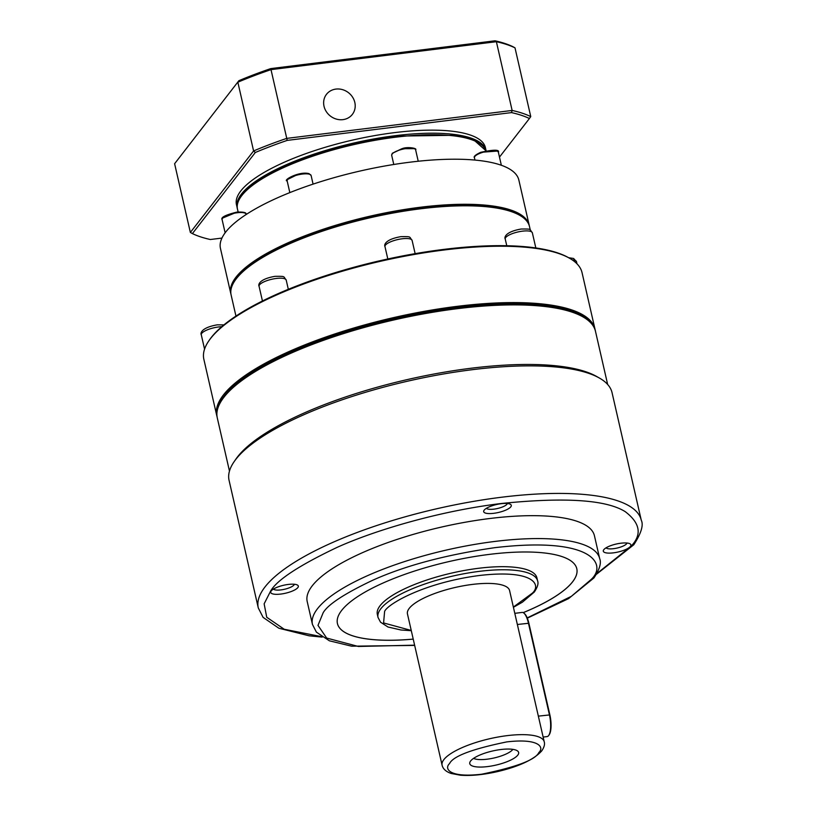 <?xml version="1.0" encoding="UTF-8"?>
<svg xmlns="http://www.w3.org/2000/svg" width="816" height="816" viewBox="0 0 816 816"><rect width="100%" height="100%" fill="white"/><g stroke="black" fill="none" stroke-linecap="round" stroke-linejoin="round"><path stroke-width="1.22" d="M580.778 315.129A193.015 55.814 167.1 0 0 456.97 307.459A193.015 55.814 167.1 0 0 223.492 396.964M595.18 330.174A193.994 56.1 167.1 0 0 594.966 329.042A193.994 56.1 167.1 0 0 457.052 306.357A193.994 56.1 167.1 0 0 216.77 415.66A193.994 56.1 167.1 0 0 217.066 416.772M594.966 329.042L582.053 272.677A193.994 56.1 167.1 0 0 569.435 258.172A193.994 56.1 167.1 0 0 444.149 249.992A193.994 56.1 167.1 0 0 208.906 340.751A193.994 56.1 167.1 0 0 203.857 359.295L216.77 415.66M569.435 258.172L568.334 257.55A193.015 55.814 167.1 0 0 443.68 249.41A193.015 55.814 167.1 0 0 209.63 339.701L208.906 340.751M530.288 230L529.533 226.664A153.061 44.268 167.1 0 0 515.794 213.343A153.061 44.268 167.1 0 0 420.719 208.774A153.061 44.268 167.1 0 0 237.691 277.042A153.061 44.268 167.1 0 0 231.122 295.004L235.957 316.098M515.794 213.343L514.753 212.884A152.082 43.982 167.1 0 0 420.281 208.335A152.082 43.982 167.1 0 0 238.435 276.175L237.691 277.042M529.329 225.91A153.061 44.268 167.1 0 0 529.176 225.134A153.061 44.268 167.1 0 0 420.362 207.244A153.061 44.268 167.1 0 0 230.775 293.485A153.061 44.268 167.1 0 0 230.969 294.239M529.176 225.134L518.854 180.071A153.061 44.268 167.1 0 0 500.014 164.812A153.061 44.268 167.1 0 0 410.05 162.18A153.061 44.268 167.1 0 0 296.412 190.046A153.061 44.268 167.1 0 0 225.685 232.091A153.061 44.268 167.1 0 0 220.453 248.421L230.775 293.485M335.927 89.087A16.371 14.78 -142.2 0 1 352.532 97.084A16.371 14.78 -142.2 0 1 352.359 114.393A16.371 14.78 -142.2 0 1 342.924 119.636A16.371 14.78 -142.2 0 1 326.318 111.639A16.371 14.78 -142.2 0 1 326.492 94.319A16.371 14.78 -142.2 0 1 335.927 89.087M237.334 208.355A127.694 36.924 -12.9 0 1 237.14 207.621A127.694 36.924 -12.9 0 1 395.301 135.68A127.694 36.924 -12.9 0 1 486.081 150.603A127.694 36.924 -12.9 0 1 486.112 150.746M486.081 150.603L485.377 147.553A127.694 36.924 167.1 0 0 394.607 132.62A127.694 36.924 167.1 0 0 236.436 204.561L237.14 207.621M511.499 112.598L512.132 110.446A189.904 54.917 -12.9 0 1 530.757 116.596L515.008 47.858A189.904 54.917 167.1 0 0 496.383 41.708L512.132 110.446L286.753 138.383L271.004 69.635L496.383 41.708L495.057 40.8L270.769 68.595L271.004 69.635A189.904 54.917 167.1 0 0 237.844 82.212L253.592 150.95A189.904 54.917 -12.9 0 1 286.753 138.383L287.212 140.393L511.499 112.598A188.261 54.437 -12.9 0 1 529.411 118.514L499.484 157.1M221.942 238.078L210.324 239.516A188.261 54.437 -12.9 0 1 192.403 233.6L255.326 152.49A188.261 54.437 -12.9 0 1 287.212 140.393M255.326 152.49L253.592 150.95L190.363 232.458L174.614 163.72L238.884 80.692A188.261 54.437 -12.9 0 1 270.769 68.595M238.884 80.692L174.614 163.72M192.403 233.6L190.363 232.458M495.057 40.8A188.261 54.437 -12.9 0 1 512.968 46.716L515.008 47.858M529.411 118.514L530.757 116.596M641.264 520.2L612.051 392.649A196.452 56.814 167.1 0 0 599.27 377.971A196.452 56.814 167.1 0 0 411.019 380.419A196.452 56.814 167.1 0 0 235.783 459.408A196.452 56.814 167.1 0 0 234.182 461.591A196.452 56.814 167.1 0 0 229.072 480.359L258.284 607.92A196.452 56.814 -12.9 0 1 264.996 586.959A196.452 56.814 -12.9 0 1 469.639 502.064A196.452 56.814 -12.9 0 1 641.264 520.2C643.712 525.086 641.223 533.266 633.808 544.741L596.435 574.301M599.27 377.971L596.516 376.411A193.994 56.1 167.1 0 0 410.611 378.828A193.994 56.1 167.1 0 0 237.568 456.827A193.994 56.1 167.1 0 0 235.987 458.98L234.182 461.591M603.809 549.678A14.158 4.09 -12.9 0 1 616.437 543.986A14.158 4.09 -12.9 0 1 630.003 543.813A14.158 4.09 -12.9 0 1 630.431 546.383A14.158 4.09 -12.9 0 1 613.601 552.82A14.158 4.09 -12.9 0 1 603.687 549.831A14.158 4.09 -12.9 0 1 603.809 549.678M606.043 547.832A10.883 3.152 167.1 0 0 616.121 548.26A10.883 3.152 167.1 0 0 626.657 543.701A10.883 3.152 167.1 0 0 627.014 543.038M271.208 590.906A14.158 4.09 -12.9 0 1 283.835 585.215A14.158 4.09 -12.9 0 1 297.401 585.031A14.158 4.09 -12.9 0 1 297.84 587.602A14.158 4.09 -12.9 0 1 281.01 594.038A14.158 4.09 -12.9 0 1 271.096 591.059A14.158 4.09 -12.9 0 1 271.208 590.906M273.442 589.06A10.883 3.152 167.1 0 0 283.529 589.478A10.883 3.152 167.1 0 0 294.056 584.929A10.883 3.152 167.1 0 0 294.413 584.256M307.204 601.535A147.339 42.605 -12.9 0 1 312.242 585.817A147.339 42.605 -12.9 0 1 465.722 522.148A147.339 42.605 -12.9 0 1 594.436 535.745L599.689 558.664A147.339 42.605 -12.9 0 0 470.965 545.057A147.339 42.605 -12.9 0 0 317.485 608.736A147.339 42.605 -12.9 0 0 312.457 624.444L307.204 601.535M484.163 510.153A14.158 4.09 -12.9 0 1 496.791 504.461A14.158 4.09 -12.9 0 1 510.357 504.278A14.158 4.09 -12.9 0 1 510.796 506.848A14.158 4.09 -12.9 0 1 493.955 513.284A14.158 4.09 -12.9 0 1 484.051 510.306A14.158 4.09 -12.9 0 1 484.163 510.153M486.397 508.307A10.883 3.152 167.1 0 0 496.475 508.725A10.883 3.152 167.1 0 0 507.011 504.176A10.883 3.152 167.1 0 0 507.368 503.503M523.178 612.632A122.777 35.506 167.1 0 0 572.597 581.788A122.777 35.506 167.1 0 0 576.8 568.711M413.222 639.132A122.777 35.506 -12.9 0 1 337.436 623.546A122.777 35.506 -12.9 0 1 341.639 610.45A122.777 35.506 -12.9 0 1 469.537 557.389A122.777 35.506 -12.9 0 1 576.8 568.732A122.777 35.506 -12.9 0 1 572.608 581.818A122.777 35.506 -12.9 0 1 523.219 612.653M377.329 614.377A81.855 23.674 -12.9 0 1 380.123 605.645A81.855 23.674 -12.9 0 1 465.385 570.282A81.855 23.674 -12.9 0 1 536.897 577.83L537.611 580.921A81.855 23.674 -12.9 0 0 466.099 573.362A81.855 23.674 -12.9 0 0 380.827 608.736A81.855 23.674 -12.9 0 0 378.032 617.467L377.329 614.377M407.459 613.938A52.387 15.147 -12.9 0 1 409.244 608.359A52.387 15.147 -12.9 0 1 463.814 585.715A52.387 15.147 -12.9 0 1 509.582 590.549L544.221 741.785A52.387 15.147 -12.9 0 0 498.454 736.95A52.387 15.147 -12.9 0 0 443.884 759.584A52.387 15.147 -12.9 0 0 442.088 765.173L407.459 613.938M543.14 737.072L547.118 736.583A16.371 5.222 -97.1 0 0 548.607 735.604A16.371 5.222 -97.1 0 0 548.74 735.41A16.371 5.222 -97.1 0 0 549.423 714.765L528.431 623.108A16.371 5.222 -97.1 0 0 523.964 613.163A16.371 5.222 -97.1 0 0 522.097 612.428L514.804 613.336M548.74 735.41L549.219 734.737A15.718 5.008 -97.1 0 0 549.872 714.908L528.88 623.251A15.718 5.008 -97.1 0 0 524.586 613.703L523.964 613.163M470.628 760.981A25.061 7.252 -12.9 0 1 494.598 750.557A25.061 7.252 -12.9 0 1 517.976 751.322A25.061 7.252 -12.9 0 1 517.783 755.137A25.061 7.252 -12.9 0 1 489.549 766.316A25.061 7.252 -12.9 0 1 469.863 762.338A25.061 7.252 -12.9 0 1 470.628 760.981M473.586 758.37A21.277 6.151 167.1 0 0 494.027 757.982A21.277 6.151 167.1 0 0 512.825 749.465A21.277 6.151 167.1 0 0 512.907 749.363M337.436 623.536A122.777 35.506 167.1 0 0 413.222 639.101M522.464 231.163A13.913 4.029 167.1 0 0 505.226 238.996C504.176 237.395 505.318 231.764 521.189 229.021C532.175 228.98 529.135 228.888 532.348 232.784A13.913 4.029 167.1 0 0 522.464 231.163M402.217 238.772A13.913 4.029 167.1 0 0 384.979 246.616C383.928 245.004 385.07 239.374 400.942 236.64C411.927 236.589 408.887 236.497 412.1 240.394A13.913 4.029 167.1 0 0 402.217 238.772M276.318 278.46A13.913 4.029 167.1 0 0 259.08 286.304C258.04 284.692 259.172 279.062 275.053 276.328C286.039 276.277 282.999 276.185 286.212 280.092A13.913 4.029 167.1 0 0 276.318 278.46M221.758 326.716A13.913 4.029 167.1 0 0 218.515 326.971A13.913 4.029 167.1 0 0 201.287 334.815C200.236 333.214 201.379 327.583 217.25 324.839L223.931 324.89M222.115 219.647C220.544 217.454 225.481 214.934 236.946 212.089C243.515 211.864 246.544 212.558 246.055 214.169A12.281 3.55 167.1 0 0 237.323 212.731A12.281 3.55 167.1 0 0 222.115 219.647L225.134 232.815M287.171 180.979C282.346 180.458 299.227 170.901 309.07 173.655L311.11 175.501A12.281 3.55 167.1 0 0 309.601 174.277A12.281 3.55 167.1 0 0 302.379 174.063A12.281 3.55 167.1 0 0 287.171 180.979L289.833 192.607M392.108 154.04A12.281 3.55 167.1 0 0 391.69 155.346L392.261 153.326L402.584 148.492C407.704 146.574 417.659 148.237 415.63 149.869A12.281 3.55 167.1 0 0 406.898 148.43A12.281 3.55 167.1 0 0 392.108 154.04M395.658 137.2A127.694 36.924 167.1 0 0 237.487 209.141C235.855 204.816 237.976 193.372 258.968 179.734C287.62 160.487 345.127 142.096 395.015 136.139L456.062 135.252L473.678 139.811L486.03 150.766A127.694 36.924 167.1 0 0 395.658 137.2M480.542 153.082A12.281 3.55 167.1 0 0 474.443 157.774C473.331 156.652 475.402 154.836 480.655 152.327C493.782 149.532 499.698 149.522 498.382 152.286A12.281 3.55 167.1 0 0 489.651 150.848A12.281 3.55 167.1 0 0 480.542 153.082M576.994 263.823L576.514 261.712A13.913 4.029 167.1 0 0 572.169 259.865M236.854 212.15L222.901 217.933M308.55 173.675L298.523 174.063L287.956 179.265M414.171 148.665L401.962 148.685L392.822 153.01M496.924 151.082L480.797 152.327M321.473 636.643L284.223 629.258L266.74 617.263L264.139 603.84L270.667 590.968C277.042 579.941 299.166 565.427 337.018 547.414C375.523 529.992 440.405 510.806 501.361 503.492C564.947 497.015 606.257 499.749 625.27 511.683C640.264 523.148 642.172 534.684 630.982 546.312L596.873 573.566M217.291 417.945C215.842 411.07 218.137 403.777 224.176 396.066C244.504 368.781 314.384 336.957 391.578 319.291C492.742 295.382 589.988 299.339 595.486 331.327A193.994 56.1 167.1 0 0 426.003 313.426A193.994 56.1 167.1 0 0 223.921 397.259A193.994 56.1 167.1 0 0 217.291 417.945L229.469 471.087M414.61 645.17L358.336 646.466L326.675 638.061L317.985 625.393L323.156 612.745C327.899 604.544 344.352 593.742 372.504 580.349C404.889 565.712 445.618 554.819 494.7 547.689C593.344 536.061 607.461 564.692 591.08 579.533L571.394 596.312L527.218 617.906M411.233 630.452L383.581 622.945L384.611 611.408C387.702 603.962 424.269 582.665 479.257 575.515C533.674 569.099 541.467 584.899 532.43 593.089L513.366 607.063M449.555 763.592C452.931 756.279 471.995 749.047 506.736 741.907C539.611 738.031 544.323 747.578 538.856 752.525C535.48 759.849 516.416 767.071 481.675 774.211C448.8 778.087 444.088 768.539 449.555 763.592M549.872 714.908L538.346 716.132M517.354 624.485L528.88 623.251M225.114 395.536L222.962 398.534M535.826 247.952L532.348 232.784M415.14 253.654L412.1 240.394M288.323 289.313L286.212 280.092M313.079 184.12L311.11 175.501M418.231 161.242L415.63 149.869M501.35 165.271L498.382 152.286M506.767 245.738L505.226 238.996M387.814 258.978L384.979 246.616M262.446 300.992L259.08 286.304M204.561 349.126L201.287 334.815M568.619 257.713L573.607 258.478L576.514 261.712M393.781 164.485L391.69 155.346M238.139 211.966L237.487 209.141M474.973 160.069L474.443 157.774M527.309 618.151L568.548 598.628L593.915 577.963C599.587 569.415 601.514 562.989 599.689 558.664M513.417 607.298L522.424 602.177L534.317 592.039C537.55 587.183 538.652 583.481 537.611 580.921M442.088 765.173C442.935 768.896 445.954 771.661 451.156 773.466L460.387 775.2C471.118 775.996 483.592 774.772 497.831 771.528C519.16 766.469 533.786 759.604 541.691 750.955C544.18 747.293 545.027 744.233 544.221 741.785M258.284 607.92L263.089 617.365L278.858 628.228L309.152 635.807L322.187 637.112M595.486 331.327L607.655 384.469M414.661 645.405L351.635 646.19L329.389 640.805L316.394 632.135L312.457 624.444M411.295 630.686L401.003 630.003L387.988 627.004L380.542 622.19L378.032 617.467"/></g></svg>
